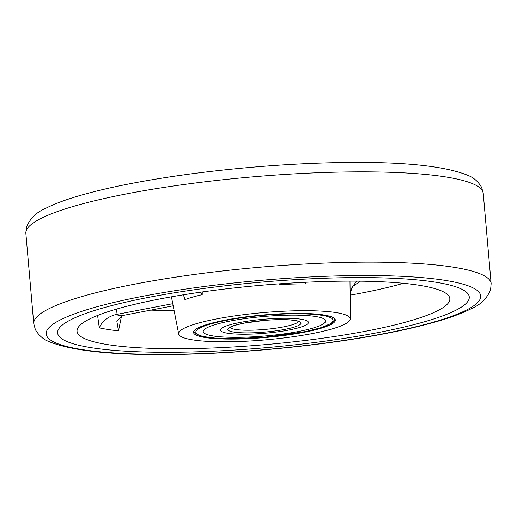 <?xml version="1.0" encoding="UTF-8"?>
<svg xmlns="http://www.w3.org/2000/svg" width="517" height="517" viewBox="0 0 517 517"><rect width="100%" height="100%" fill="white"/><g stroke="black" fill="none" stroke-linecap="round" stroke-linejoin="round"><path stroke-width="0.78" d="M70.48 319.913A206.613 32.855 175 0 0 57.607 332.954A206.613 32.855 175 0 0 228.424 350.429A206.613 32.855 175 0 0 456.395 309.98A206.613 32.855 175 0 0 469.268 296.939A206.613 32.855 175 0 0 298.458 279.464A206.613 32.855 175 0 0 70.48 319.913A206.613 32.855 175 0 0 57.607 332.954A206.613 32.855 175 0 0 228.424 350.429A206.613 32.855 175 0 0 456.395 309.98A206.613 32.855 175 0 0 469.268 296.939A206.613 32.855 175 0 0 298.458 279.464A206.613 32.855 175 0 0 70.48 319.913M344.826 324.165A86.087 13.688 175 0 0 350.196 318.963A86.087 13.688 175 0 0 279.729 311.415A86.087 13.688 175 0 0 184.026 328.308A86.087 13.688 175 0 0 178.695 333.969A86.087 13.688 175 0 0 250.551 340.981A86.087 13.688 175 0 0 344.826 324.165M356.459 281.138L350.099 290.838L349.983 281.119M305.922 282.25L305.637 283.917A88.898 14.133 175 0 0 279.555 284.589L279.329 283.839M202.257 291.956L202.212 294.645A88.898 14.133 175 0 0 184.931 299.614L183.432 294.8M197.966 327.946A71.165 11.316 175 0 0 193.532 332.437A71.165 11.316 175 0 0 252.367 338.461A71.165 11.316 175 0 0 330.886 324.527A71.165 11.316 175 0 0 335.32 320.036A71.165 11.316 175 0 0 276.485 314.013A71.165 11.316 175 0 0 197.966 327.946M121.598 315.738L118.496 330.861A185.5 29.495 -5 0 1 99.296 327.875L97.584 315.46M88.704 319.441A187.102 29.753 175 0 0 77.033 330.751A187.102 29.753 175 0 0 230.175 347.166A187.102 29.753 175 0 0 438.17 310.452A187.102 29.753 175 0 0 449.758 298.141A187.102 29.753 175 0 0 293.591 282.909A187.102 29.753 175 0 0 88.704 319.441M280.052 283.788L279.555 284.589M304.623 282.314L305.637 283.917M118.496 330.861L116.848 321.283L121.857 315.674L173.182 305.805M172.768 303.686L115.362 314.666A171.806 27.317 175 0 0 121.857 315.674M185.125 294.528L184.931 299.614M200.118 292.26L202.212 294.645M99.296 327.875C102.036 321.361 107.387 316.96 115.362 314.666M360.433 281.177L352.723 286.437C352.31 286.037 351.631 288.053 350.694 292.473A88.898 14.133 175 0 0 350.099 290.838M204.402 329.439A61.433 9.771 -5 0 1 270.016 315.997A61.433 9.771 -5 0 1 325.626 320.883A61.433 9.771 -5 0 1 324.45 323.035A61.433 9.771 -5 0 1 258.836 336.477A61.433 9.771 -5 0 1 203.226 331.591A61.433 9.771 -5 0 1 204.402 329.439A61.433 9.771 -5 0 1 270.016 315.997A61.433 9.771 -5 0 1 325.626 320.883A61.433 9.771 -5 0 1 324.45 323.035A61.433 9.771 -5 0 1 258.836 336.477A61.433 9.771 -5 0 1 203.226 331.591A61.433 9.771 -5 0 1 204.402 329.439M221.27 328.534A44.171 7.025 175 0 0 220.423 330.085A44.171 7.025 175 0 0 260.406 333.601A44.171 7.025 175 0 0 307.583 323.939A44.171 7.025 175 0 0 308.429 322.388A44.171 7.025 175 0 0 268.446 318.873A44.171 7.025 175 0 0 221.27 328.534A44.171 7.025 175 0 0 220.423 330.085A44.171 7.025 175 0 0 260.406 333.601A44.171 7.025 175 0 0 307.583 323.939A44.171 7.025 175 0 0 308.429 322.388A44.171 7.025 175 0 0 268.446 318.873A44.171 7.025 175 0 0 221.27 328.534M467.116 309.709A218.096 34.678 175 0 0 339.126 275.865A218.096 34.678 175 0 0 59.759 320.191A218.096 34.678 175 0 0 187.749 354.029A218.096 34.678 175 0 0 467.116 309.709M48.055 309.172A229.574 36.507 -5 0 1 301.359 264.232A229.574 36.507 -5 0 1 491.15 283.652L490.594 289.727C487.059 298.412 480.655 304.707 471.394 308.617C462.463 313.179 450.714 317.548 436.161 321.723C414.724 327.862 388.713 333.42 358.126 338.383C304.636 347.088 240.735 352.962 185.319 354.255C119.401 355.877 74.08 351.709 49.361 341.756C43.46 339.533 38.794 335.475 35.363 329.575L33.754 323.668A229.574 36.507 -5 0 1 48.055 309.172M25.85 233.348L26.406 227.273C29.941 218.588 36.345 212.293 45.606 208.383C54.537 203.821 66.286 199.452 80.839 195.277C102.276 189.138 128.287 183.58 158.874 178.617C212.364 169.912 276.265 164.038 331.681 162.745C397.599 161.123 442.92 165.291 467.639 175.244C473.54 177.467 478.206 181.525 481.637 187.425L483.246 193.332A229.574 36.507 175 0 0 293.456 173.919A229.574 36.507 175 0 0 40.152 218.859A229.574 36.507 175 0 0 25.85 233.348L33.754 323.668M174.1 310.51A183.089 29.114 -5 0 1 150.712 310.116M403.383 283.29A183.089 29.114 -5 0 1 350.649 295.065M116.454 309.114L117.107 314.355M197.139 329.827A68.871 10.954 175 0 0 251.003 338.163A68.871 10.954 175 0 0 331.72 322.647A68.871 10.954 175 0 0 277.849 314.31A68.871 10.954 175 0 0 197.139 329.827M300.312 324.327A36.733 5.842 -5 0 1 257.266 332.599A36.733 5.842 -5 0 1 228.54 328.153A36.733 5.842 -5 0 1 271.587 319.874A36.733 5.842 -5 0 1 300.312 324.327M230.091 327.429A34.439 5.474 175 0 0 262.546 329.613A34.439 5.474 175 0 0 297.876 322.188A34.439 5.474 175 0 0 298.451 321.451M483.246 193.332L491.15 283.652M350.196 318.963L350.694 292.473M178.695 333.969L171.424 296.823M193.681 331.513L197.759 334.919L203.078 336.528L215.957 338.208L232.65 338.725L265.021 337.207L305.637 331.559L320.857 327.765L331.591 323.209L333.045 322.11L335.016 319.144M229.787 327.675L229.865 327.61C230.588 327.552 228.688 326.466 244.231 323.112L264.588 320.391C274.941 319.545 283.665 319.409 290.761 319.984C301.23 321.335 297.74 321.6 298.813 321.664L298.535 320.979"/></g></svg>
